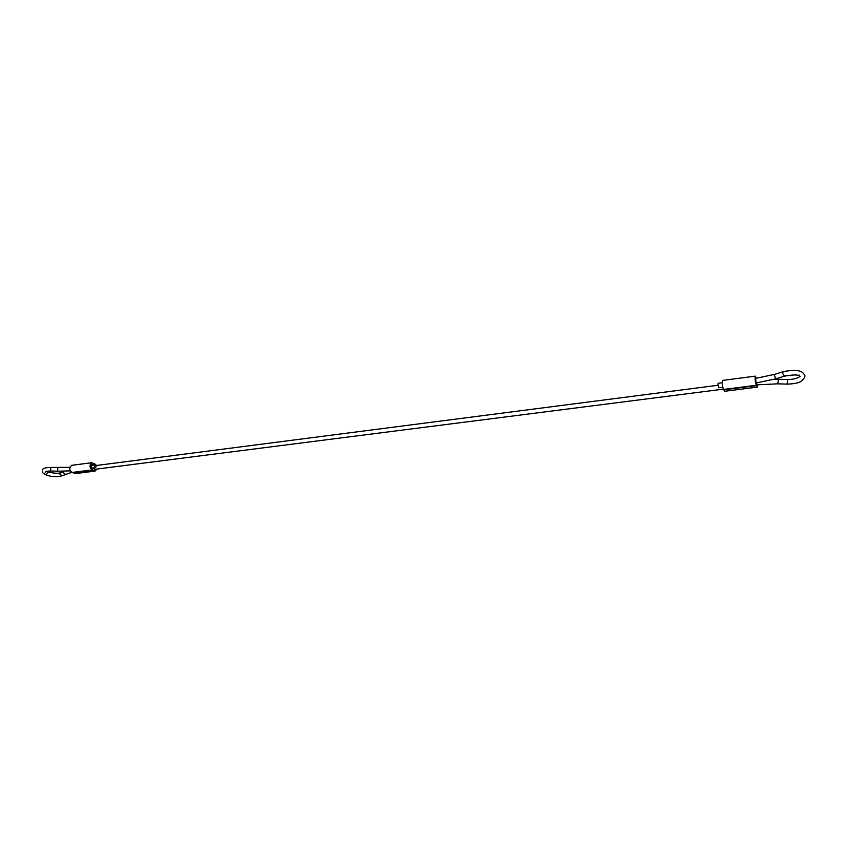 <?xml version="1.0" encoding="UTF-8"?>
<svg xmlns="http://www.w3.org/2000/svg" width="847" height="847" viewBox="0 0 847 847"><rect width="100%" height="100%" fill="white"/><g stroke="black" fill="none" stroke-linecap="round" stroke-linejoin="round"><path stroke-width="1.27" d="M96.23 466.475L94.885 464.114L94.006 465.342L95.351 467.692L96.23 466.475M722.12 382.759L718.108 383.278L717.96 384.697L718.69 387.788L722.703 387.27M723.306 389.154L94.885 469.312L93.128 467.978M72.694 472.404L74.938 473.642L95.108 471.091L93.276 470.085L73.086 472.647M92.535 469.863L72.461 472.425C69.253 470.445 68.946 468.084 71.55 465.342L91.741 462.706L95.065 464.114M72.461 472.425L93.276 470.085M95.986 464.918L96.336 465.49M96.802 469.058L95.108 471.091M92.662 469.852C89.496 467.84 89.189 465.458 91.741 462.706M92.228 468.063L92.439 468.063C90.851 467.057 90.703 465.871 91.974 464.495L93.011 465.172L91.148 465.416M756.456 382.95L757.006 384.856L756.329 382.96M723.687 389.44L724.577 391.282L757.292 387.132L756.636 385.629L723.846 389.8M756.392 385.269L723.613 389.451C722.311 386.56 721.919 383.553 722.449 380.43L755.259 376.142L756.382 378.313M723.613 389.451L756.636 385.629M757.525 384.792L757.292 387.132M756.435 385.269C755.259 382.325 754.868 379.287 755.259 376.142M756.149 382.992L755.556 378.429L774.963 374.258L774.306 375.814L776.297 378.704L756.138 382.992L755.545 378.429M46.32 471.324C49.634 471.705 44.595 477.242 44.626 473.177M776.424 378.662L784.523 376.142L782.543 373.231L783.189 371.674C794.645 369.451 801.516 370.213 803.824 373.961C805.846 375.539 805.01 377.953 801.315 381.214C798.774 382.96 793.999 383.924 787.011 384.115M784.661 376.1L784.523 376.142C791.818 374.893 796.519 374.639 798.626 375.39L799.346 375.073M787.128 379.52L787.731 380.917L786.905 384.115L777.705 383.829M70.259 470.879L57.66 471.218L57.818 467.66M60.19 472.7C57.998 474.394 46.225 471.768 46.416 471.451L45.399 472.086C44.912 471.504 46.649 471.133 50.619 470.985L50.767 467.428M63.303 471.271L62.773 472.255L65.304 474.193M63.229 471.271L59.47 473.801L62.011 475.728M777.821 379.244L778.404 380.631L777.599 383.829L757.006 384.856M783.052 371.717L774.963 374.258M774.698 379.181L787.234 379.53C792.856 379.551 797.175 378.514 800.193 376.407M92.439 468.063L95.351 467.692M91.974 464.495L94.885 464.114M96.187 465.511L718.002 385.269M42.509 470.043C42.541 468.455 45.283 467.576 50.725 467.428L69.825 467.332M50.619 470.985L57.617 471.218M42.424 471.588C42.096 474.691 53.117 478.269 61.683 475.887L71.73 472.34"/></g></svg>
